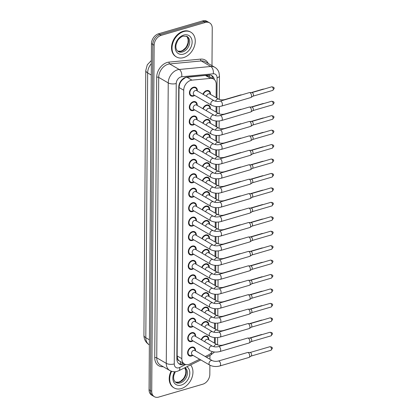 <?xml version="1.0" encoding="UTF-8"?>
<svg xmlns="http://www.w3.org/2000/svg" width="418" height="418" viewBox="0 0 418 418"><rect width="100%" height="100%" fill="white"/><g stroke="black" fill="none" stroke-linecap="round" stroke-linejoin="round"><path stroke-width="0.63" d="M201.225 339.698A4.87 3.59 -59.8 0 1 204.841 336.051A4.87 3.59 -59.8 0 1 207.255 336.276A4.87 3.59 -59.8 0 1 208.739 339.787M201.33 325.261A4.87 3.59 -59.8 0 1 204.945 321.614A4.87 3.59 -59.8 0 1 207.359 321.834A4.87 3.59 -59.8 0 1 208.838 325.345M201.429 310.825A4.87 3.59 -59.8 0 1 205.045 307.178A4.87 3.59 -59.8 0 1 207.459 307.397A4.87 3.59 -59.8 0 1 208.943 310.908M201.528 296.383A4.87 3.59 -59.8 0 1 205.144 292.736A4.87 3.59 -59.8 0 1 207.558 292.961A4.87 3.59 -59.8 0 1 209.042 296.472M201.633 281.946A4.87 3.59 -59.8 0 1 205.243 278.299A4.87 3.59 -59.8 0 1 207.662 278.519A4.87 3.59 -59.8 0 1 209.141 282.03M201.732 267.51A4.87 3.59 -59.8 0 1 205.348 263.862A4.87 3.59 -59.8 0 1 207.762 264.082A4.87 3.59 -59.8 0 1 209.24 267.593M201.831 253.068A4.87 3.59 -59.8 0 1 205.447 249.421A4.87 3.59 -59.8 0 1 207.861 249.645A4.87 3.59 -59.8 0 1 209.345 253.156M201.936 238.631A4.87 3.59 -59.8 0 1 205.546 234.984A4.87 3.59 -59.8 0 1 207.965 235.203A4.87 3.59 -59.8 0 1 209.444 238.715M202.035 224.194A4.87 3.59 -59.8 0 1 205.651 220.547A4.87 3.59 -59.8 0 1 208.065 220.767A4.87 3.59 -59.8 0 1 209.543 224.278M202.134 209.752A4.87 3.59 -59.8 0 1 205.75 206.105A4.87 3.59 -59.8 0 1 208.164 206.33A4.87 3.59 -59.8 0 1 209.648 209.841M202.234 195.316A4.87 3.59 -59.8 0 1 205.849 191.669A4.87 3.59 -59.8 0 1 208.263 191.888A4.87 3.59 -59.8 0 1 209.747 195.399M202.338 180.879A4.87 3.59 -59.8 0 1 205.949 177.232A4.87 3.59 -59.8 0 1 208.368 177.451A4.87 3.59 -59.8 0 1 209.846 180.963M202.437 166.437A4.87 3.59 -59.8 0 1 206.053 162.79A4.87 3.59 -59.8 0 1 208.467 163.015A4.87 3.59 -59.8 0 1 209.946 166.526M202.537 152A4.87 3.59 -59.8 0 1 206.152 148.353A4.87 3.59 -59.8 0 1 208.566 148.578A4.87 3.59 -59.8 0 1 210.05 152.084M202.641 137.564A4.87 3.59 -59.8 0 1 206.252 133.917A4.87 3.59 -59.8 0 1 208.671 134.136A4.87 3.59 -59.8 0 1 210.149 137.647M202.74 123.122A4.87 3.59 -59.8 0 1 206.356 119.475A4.87 3.59 -59.8 0 1 208.77 119.7A4.87 3.59 -59.8 0 1 210.249 123.211M202.84 108.685A4.87 3.59 -59.8 0 1 206.455 105.038A4.87 3.59 -59.8 0 1 208.869 105.263A4.87 3.59 -59.8 0 1 210.353 108.769M202.939 94.249A4.87 3.59 -59.8 0 1 206.555 90.602A4.87 3.59 -59.8 0 1 208.969 90.821A4.87 3.59 -59.8 0 1 210.453 94.332M192.897 355.316A4.87 3.59 -59.8 0 1 191.528 355.99A4.87 3.59 -59.8 0 1 189.114 355.77A4.87 3.59 -59.8 0 1 187.834 351.219A4.87 3.59 -59.8 0 1 191.59 347.128A4.87 3.59 -59.8 0 1 194.004 347.353A4.87 3.59 -59.8 0 1 195.488 350.864M193.001 340.879A4.87 3.59 -59.8 0 1 191.632 341.553A4.87 3.59 -59.8 0 1 189.218 341.328A4.87 3.59 -59.8 0 1 187.933 336.777A4.87 3.59 -59.8 0 1 191.695 332.691A4.87 3.59 -59.8 0 1 194.109 332.911A4.87 3.59 -59.8 0 1 195.587 336.422M193.1 326.442A4.87 3.59 -59.8 0 1 191.731 327.111A4.87 3.59 -59.8 0 1 189.317 326.892A4.87 3.59 -59.8 0 1 188.032 322.341A4.87 3.59 -59.8 0 1 191.794 318.255A4.87 3.59 -59.8 0 1 194.208 318.474A4.87 3.59 -59.8 0 1 195.692 321.985M193.2 312A4.87 3.59 -59.8 0 1 191.831 312.674A4.87 3.59 -59.8 0 1 189.417 312.455A4.87 3.59 -59.8 0 1 188.137 307.904A4.87 3.59 -59.8 0 1 191.893 303.813A4.87 3.59 -59.8 0 1 194.307 304.038A4.87 3.59 -59.8 0 1 195.791 307.549M193.299 297.564A4.87 3.59 -59.8 0 1 191.935 298.238A4.87 3.59 -59.8 0 1 189.516 298.013A4.87 3.59 -59.8 0 1 188.236 293.462A4.87 3.59 -59.8 0 1 191.993 289.376A4.87 3.59 -59.8 0 1 194.412 289.596A4.87 3.59 -59.8 0 1 195.89 293.107M193.403 283.127A4.87 3.59 -59.8 0 1 192.034 283.796A4.87 3.59 -59.8 0 1 189.62 283.576A4.87 3.59 -59.8 0 1 188.335 279.025A4.87 3.59 -59.8 0 1 192.097 274.94A4.87 3.59 -59.8 0 1 194.511 275.159A4.87 3.59 -59.8 0 1 195.99 278.67M193.503 268.685A4.87 3.59 -59.8 0 1 192.134 269.359A4.87 3.59 -59.8 0 1 189.72 269.14A4.87 3.59 -59.8 0 1 188.44 264.589A4.87 3.59 -59.8 0 1 192.196 260.498A4.87 3.59 -59.8 0 1 194.61 260.722A4.87 3.59 -59.8 0 1 196.094 264.233M193.602 254.249A4.87 3.59 -59.8 0 1 192.233 254.923A4.87 3.59 -59.8 0 1 189.819 254.698A4.87 3.59 -59.8 0 1 188.539 250.147A4.87 3.59 -59.8 0 1 192.296 246.061A4.87 3.59 -59.8 0 1 194.715 246.28A4.87 3.59 -59.8 0 1 196.194 249.792M193.706 239.812A4.87 3.59 -59.8 0 1 192.337 240.481A4.87 3.59 -59.8 0 1 189.924 240.261A4.87 3.59 -59.8 0 1 188.638 235.71A4.87 3.59 -59.8 0 1 192.4 231.624A4.87 3.59 -59.8 0 1 194.814 231.844A4.87 3.59 -59.8 0 1 196.293 235.355M193.806 225.37A4.87 3.59 -59.8 0 1 192.437 226.044A4.87 3.59 -59.8 0 1 190.023 225.824A4.87 3.59 -59.8 0 1 188.743 221.274A4.87 3.59 -59.8 0 1 192.499 217.182A4.87 3.59 -59.8 0 1 194.913 217.407A4.87 3.59 -59.8 0 1 196.397 220.918M193.905 210.933A4.87 3.59 -59.8 0 1 192.536 211.607A4.87 3.59 -59.8 0 1 190.122 211.383A4.87 3.59 -59.8 0 1 188.842 206.832A4.87 3.59 -59.8 0 1 192.599 202.746A4.87 3.59 -59.8 0 1 195.013 202.965A4.87 3.59 -59.8 0 1 196.497 206.476M194.009 196.497A4.87 3.59 -59.8 0 1 192.641 197.165A4.87 3.59 -59.8 0 1 190.221 196.946A4.87 3.59 -59.8 0 1 188.941 192.395A4.87 3.59 -59.8 0 1 192.698 188.309A4.87 3.59 -59.8 0 1 195.117 188.528A4.87 3.59 -59.8 0 1 196.596 192.04M194.109 182.055A4.87 3.59 -59.8 0 1 192.74 182.729A4.87 3.59 -59.8 0 1 190.326 182.509A4.87 3.59 -59.8 0 1 189.04 177.958A4.87 3.59 -59.8 0 1 192.802 173.867A4.87 3.59 -59.8 0 1 195.216 174.092A4.87 3.59 -59.8 0 1 196.695 177.603M194.208 167.618A4.87 3.59 -59.8 0 1 192.839 168.292A4.87 3.59 -59.8 0 1 190.425 168.067A4.87 3.59 -59.8 0 1 189.145 163.516A4.87 3.59 -59.8 0 1 192.902 159.43A4.87 3.59 -59.8 0 1 195.316 159.65A4.87 3.59 -59.8 0 1 196.8 163.161M194.307 153.181A4.87 3.59 -59.8 0 1 192.944 153.85A4.87 3.59 -59.8 0 1 190.524 153.631A4.87 3.59 -59.8 0 1 189.244 149.08A4.87 3.59 -59.8 0 1 193.001 144.994A4.87 3.59 -59.8 0 1 195.42 145.213A4.87 3.59 -59.8 0 1 196.899 148.724M194.412 138.739A4.87 3.59 -59.8 0 1 193.043 139.413A4.87 3.59 -59.8 0 1 190.629 139.194A4.87 3.59 -59.8 0 1 189.344 134.643A4.87 3.59 -59.8 0 1 193.106 130.552A4.87 3.59 -59.8 0 1 195.519 130.777A4.87 3.59 -59.8 0 1 196.998 134.288M194.511 124.303A4.87 3.59 -59.8 0 1 193.142 124.977A4.87 3.59 -59.8 0 1 190.728 124.752A4.87 3.59 -59.8 0 1 189.448 120.201A4.87 3.59 -59.8 0 1 193.205 116.115A4.87 3.59 -59.8 0 1 195.619 116.335A4.87 3.59 -59.8 0 1 197.103 119.846M194.61 109.866A4.87 3.59 -59.8 0 1 193.241 110.535A4.87 3.59 -59.8 0 1 190.827 110.315A4.87 3.59 -59.8 0 1 189.547 105.764A4.87 3.59 -59.8 0 1 193.304 101.678A4.87 3.59 -59.8 0 1 195.718 101.898A4.87 3.59 -59.8 0 1 197.202 105.409M194.715 95.424A4.87 3.59 -59.8 0 1 193.346 96.098A4.87 3.59 -59.8 0 1 190.927 95.879A4.87 3.59 -59.8 0 1 189.647 91.328A4.87 3.59 -59.8 0 1 193.409 87.237A4.87 3.59 -59.8 0 1 195.823 87.461A4.87 3.59 -59.8 0 1 197.301 90.972M216.132 97.634L216.226 84.399A8.59 6.333 120.2 0 0 213.567 79.012L208.676 76.17L205.416 75.418L185.67 77.429L182.4 79.786L180.952 81.614A2.863 2.111 120.2 0 0 179.515 84.431A8.59 3.558 -179.6 0 1 179.155 84.53M213.567 79.012A8.59 6.333 120.2 0 0 210.515 78.385L191.951 80.141A8.59 6.333 120.2 0 0 190.739 80.376A8.59 6.333 120.2 0 0 183.716 90.231L181.84 358.66A8.59 6.333 120.2 0 0 184.495 364.052A8.59 6.333 120.2 0 0 189.971 363.968L199.642 359.24M179.515 84.431L179.515 84.567A8.59 6.333 -59.8 0 1 180.952 81.614M179.003 360.734A8.59 6.333 -59.8 0 1 177.603 358.613L177.603 358.748A2.863 2.111 120.2 0 0 179.003 360.734L184.495 364.052M179.515 84.567L179.019 87.503L177.148 355.932L177.603 358.613M214.418 343.084L214.455 337.551M214.518 328.647L214.559 323.114M214.622 314.211L214.659 308.672M214.721 299.769L214.758 294.235M214.821 285.332L214.862 279.799M214.92 270.895L214.962 265.357M215.024 256.453L215.061 250.92M215.124 242.017L215.16 236.483M215.223 227.58L215.265 222.042M215.327 213.138L215.364 207.605M215.427 198.702L215.463 193.168M215.526 184.265L215.568 178.726M215.625 169.823L215.667 164.29M215.73 155.386L215.766 149.853M215.829 140.95L215.866 135.411M215.928 126.508L215.97 120.974M216.033 112.071L216.069 106.538M205.212 356.512L208.587 354.861A8.59 6.333 120.2 0 0 212.297 351.637M209.893 365.191L209.826 374.34A8.59 6.333 -59.8 0 1 202.803 384.199L158.647 397.1A8.59 6.333 -59.8 0 1 154.383 396.708L153.045 395.93A8.59 6.333 -59.8 0 1 150.391 390.543L152.805 44.439A8.59 6.333 -59.8 0 1 159.833 34.579L203.989 21.679A8.59 6.333 -59.8 0 1 208.253 22.07A8.59 6.333 -59.8 0 0 203.989 21.679L159.833 34.579A8.59 6.333 -59.8 0 0 152.805 44.439L150.391 390.543A8.59 6.333 -59.8 0 0 153.045 395.93L151.708 395.151A8.59 6.333 -59.8 0 1 149.054 389.764L151.468 43.66A8.59 6.333 -59.8 0 1 158.495 33.801L202.652 20.9A8.59 6.333 -59.8 0 1 206.91 21.292L209.59 22.849A8.59 6.333 -59.8 0 1 212.245 28.236L211.983 65.652M214.397 79.624A8.59 6.333 120.2 0 0 211.858 75.668A8.59 6.333 120.2 0 0 208.807 75.041L186.987 77.105A8.59 6.333 120.2 0 0 185.78 77.34A8.59 6.333 120.2 0 0 178.752 87.195L176.856 358.759A8.59 6.333 120.2 0 0 179.515 364.151A8.59 6.333 120.2 0 0 184.74 364.182M154.383 396.708A8.59 6.333 -59.8 0 1 151.729 391.321L154.143 45.212A8.59 6.333 -59.8 0 1 161.17 35.358L205.327 22.457A8.59 6.333 -59.8 0 1 209.59 22.849M209.961 355.462L209.935 359.255M183.392 363.409A8.59 6.333 -59.8 0 1 178.878 363.702M211.158 75.334A8.59 6.333 -59.8 0 1 213.034 78.699M197.165 90.889L196.679 89.426A4.295 3.166 120.2 0 0 195.535 87.958A4.295 3.166 120.2 0 0 193.403 87.759A4.295 3.166 120.2 0 0 190.085 91.364A4.295 3.166 120.2 0 0 191.219 95.382A4.295 3.166 120.2 0 0 193.059 95.649L194.574 95.346M195.399 90.492A2.576 1.902 120.2 0 0 193.409 92.655A2.576 1.902 120.2 0 0 194.088 95.064L211.612 105.247A2.576 1.902 120.2 0 1 210.818 103.779A2.576 1.902 120.2 0 1 212.924 100.675A2.576 1.902 120.2 0 1 214.204 100.795L196.679 90.607A2.576 1.902 120.2 0 0 195.399 90.492M221.624 106.083A2.576 1.374 73.7 0 0 222.402 104.625A2.576 1.374 73.7 0 0 222.407 104.484A2.576 1.374 73.7 0 0 220.181 101.135L249.321 92.618A2.576 1.374 73.7 0 1 249.541 92.587A2.576 1.374 73.7 0 1 250.063 92.744A2.576 1.374 73.7 0 1 251.552 95.968A2.576 1.374 73.7 0 1 250.967 97.472A2.576 1.374 73.7 0 1 250.769 97.566L221.624 106.083C217.987 106.998 214.653 106.721 211.612 105.247M251.845 92.624A1.86 0.993 73.7 0 1 252.002 92.603A1.86 0.993 73.7 0 1 252.383 92.718A1.86 0.993 73.7 0 1 253.454 95.043A1.86 0.993 73.7 0 1 253.036 96.135L250.967 97.472M210.317 94.254L209.826 92.786A4.295 3.166 120.2 0 0 208.681 91.317A4.295 3.166 120.2 0 0 206.555 91.119A4.295 3.166 120.2 0 0 203.32 94.468M225.412 99.604A2.576 1.374 73.7 0 0 224.832 99.557C222.721 100.08 220.73 99.97 218.86 99.218L209.826 93.966A2.576 1.902 120.2 0 0 208.551 93.851A2.576 1.902 120.2 0 0 206.487 96.307M224.832 99.557L240.773 94.902A2.576 1.374 73.7 0 1 240.993 94.87A2.576 1.374 73.7 0 1 241.353 94.949M197.066 105.331L196.575 103.863A4.295 3.166 120.2 0 0 195.431 102.394A4.295 3.166 120.2 0 0 193.304 102.196A4.295 3.166 120.2 0 0 189.986 105.806A4.295 3.166 120.2 0 0 191.115 109.819A4.295 3.166 120.2 0 0 192.959 110.086L194.474 109.782M195.3 104.928A2.576 1.902 120.2 0 0 193.309 107.092A2.576 1.902 120.2 0 0 193.989 109.5L211.513 119.689A2.576 1.902 120.2 0 1 210.719 118.216A2.576 1.902 120.2 0 1 212.825 115.112A2.576 1.902 120.2 0 1 214.105 115.232L196.575 105.043A2.576 1.902 120.2 0 0 195.3 104.928M221.524 120.52A2.576 1.374 73.7 0 0 222.303 119.067A2.576 1.374 73.7 0 0 222.308 118.921A2.576 1.374 73.7 0 0 220.077 115.572L249.222 107.055A2.576 1.374 73.7 0 1 249.436 107.029A2.576 1.374 73.7 0 1 249.959 107.186A2.576 1.374 73.7 0 1 251.448 110.404A2.576 1.374 73.7 0 1 250.868 111.909A2.576 1.374 73.7 0 1 250.669 112.003L221.524 120.52C217.888 121.439 214.549 121.163 211.513 119.689M251.746 107.065A1.86 0.993 73.7 0 1 251.902 107.045A1.86 0.993 73.7 0 1 252.279 107.154A1.86 0.993 73.7 0 1 253.355 109.485A1.86 0.993 73.7 0 1 252.932 110.571L250.868 111.909M196.962 119.767L196.476 118.299A4.295 3.166 120.2 0 0 195.331 116.831A4.295 3.166 120.2 0 0 193.2 116.638A4.295 3.166 120.2 0 0 189.887 120.243A4.295 3.166 120.2 0 0 191.016 124.261A4.295 3.166 120.2 0 0 192.86 124.527L194.375 124.224M195.196 119.365A2.576 1.902 120.2 0 0 193.205 121.528A2.576 1.902 120.2 0 0 193.884 123.942L211.414 134.126A2.576 1.902 120.2 0 1 210.62 132.658A2.576 1.902 120.2 0 1 212.725 129.554A2.576 1.902 120.2 0 1 214 129.669L196.476 119.485A2.576 1.902 120.2 0 0 195.196 119.365M221.425 134.957A2.576 1.374 73.7 0 0 222.204 133.504A2.576 1.374 73.7 0 0 222.204 133.358A2.576 1.374 73.7 0 0 219.978 130.008L249.123 121.497A2.576 1.374 73.7 0 1 249.337 121.466A2.576 1.374 73.7 0 1 249.859 121.622A2.576 1.374 73.7 0 1 251.349 124.841A2.576 1.374 73.7 0 1 250.763 126.351A2.576 1.374 73.7 0 1 250.565 126.44L221.425 134.957C217.788 135.876 214.45 135.599 211.414 134.126M251.646 121.502A1.86 0.993 73.7 0 1 251.803 121.481A1.86 0.993 73.7 0 1 252.179 121.596A1.86 0.993 73.7 0 1 253.256 123.921A1.86 0.993 73.7 0 1 252.833 125.008L250.763 126.351M196.862 134.204L196.376 132.741A4.295 3.166 120.2 0 0 195.232 131.273A4.295 3.166 120.2 0 0 193.1 131.074A4.295 3.166 120.2 0 0 189.782 134.68A4.295 3.166 120.2 0 0 190.916 138.698A4.295 3.166 120.2 0 0 192.755 138.964L194.271 138.661M195.096 133.807A2.576 1.902 120.2 0 0 193.106 135.97A2.576 1.902 120.2 0 0 193.785 138.379L211.315 148.562A2.576 1.902 120.2 0 1 210.52 147.094A2.576 1.902 120.2 0 1 212.621 143.991A2.576 1.902 120.2 0 1 213.901 144.111L196.376 133.922A2.576 1.902 120.2 0 0 195.096 133.807M221.321 149.398A2.576 1.374 73.7 0 0 222.099 147.941A2.576 1.374 73.7 0 0 222.104 147.8A2.576 1.374 73.7 0 0 219.878 144.45L249.018 135.934A2.576 1.374 73.7 0 1 249.238 135.902A2.576 1.374 73.7 0 1 249.76 136.059A2.576 1.374 73.7 0 1 251.249 139.283A2.576 1.374 73.7 0 1 250.664 140.788A2.576 1.374 73.7 0 1 250.466 140.882L221.321 149.398C217.684 150.313 214.35 150.036 211.315 148.562M251.547 135.939A1.86 0.993 73.7 0 1 251.704 135.918A1.86 0.993 73.7 0 1 252.08 136.033A1.86 0.993 73.7 0 1 253.151 138.358A1.86 0.993 73.7 0 1 252.733 139.45L250.664 140.788M196.763 148.646L196.272 147.178A4.295 3.166 120.2 0 0 195.128 145.71A4.295 3.166 120.2 0 0 193.001 145.511A4.295 3.166 120.2 0 0 189.683 149.121A4.295 3.166 120.2 0 0 190.812 153.134A4.295 3.166 120.2 0 0 192.656 153.401L194.171 153.098M194.997 148.244A2.576 1.902 120.2 0 0 193.006 150.407A2.576 1.902 120.2 0 0 193.686 152.816L211.21 163.004A2.576 1.902 120.2 0 1 210.416 161.531A2.576 1.902 120.2 0 1 212.522 158.427A2.576 1.902 120.2 0 1 213.802 158.547L196.272 148.359A2.576 1.902 120.2 0 0 194.997 148.244M221.221 163.835A2.576 1.374 73.7 0 0 222 162.383A2.576 1.374 73.7 0 0 222.005 162.236A2.576 1.374 73.7 0 0 219.774 158.887L248.919 150.37A2.576 1.374 73.7 0 1 249.138 150.344A2.576 1.374 73.7 0 1 249.656 150.501A2.576 1.374 73.7 0 1 251.145 153.719A2.576 1.374 73.7 0 1 250.565 155.224A2.576 1.374 73.7 0 1 250.366 155.318L221.221 163.835C217.585 164.755 214.251 164.478 211.21 163.004M251.443 150.381A1.86 0.993 73.7 0 1 251.599 150.36A1.86 0.993 73.7 0 1 251.976 150.47A1.86 0.993 73.7 0 1 253.052 152.8A1.86 0.993 73.7 0 1 252.634 153.887L250.565 155.224M210.212 108.69L209.726 107.227A4.295 3.166 120.2 0 0 208.582 105.754A4.295 3.166 120.2 0 0 206.45 105.561A4.295 3.166 120.2 0 0 203.216 108.905M225.307 114.046A2.576 1.374 73.7 0 0 224.732 113.994C222.622 114.522 220.631 114.407 218.755 113.654L209.726 108.408A2.576 1.902 120.2 0 0 208.446 108.288A2.576 1.902 120.2 0 0 206.387 110.749M224.732 113.994L240.674 109.338A2.576 1.374 73.7 0 1 240.893 109.307A2.576 1.374 73.7 0 1 241.254 109.385M210.113 123.127L209.627 121.664A4.295 3.166 120.2 0 0 208.483 120.196A4.295 3.166 120.2 0 0 206.351 119.997A4.295 3.166 120.2 0 0 203.117 123.341M225.208 128.483A2.576 1.374 73.7 0 0 224.633 128.436C222.522 128.958 220.526 128.843 218.656 128.096L209.627 122.845A2.576 1.902 120.2 0 0 208.347 122.73A2.576 1.902 120.2 0 0 206.288 125.186M224.633 128.436L240.575 123.775A2.576 1.374 73.7 0 1 240.794 123.744A2.576 1.374 73.7 0 1 241.149 123.822M210.014 137.569L209.522 136.101A4.295 3.166 120.2 0 0 208.378 134.633A4.295 3.166 120.2 0 0 206.252 134.434A4.295 3.166 120.2 0 0 203.017 137.783M225.109 142.919A2.576 1.374 73.7 0 0 224.529 142.872C222.418 143.395 220.427 143.285 218.557 142.533L209.522 137.282A2.576 1.902 120.2 0 0 208.248 137.167A2.576 1.902 120.2 0 0 206.189 139.622M224.529 142.872L240.475 138.217A2.576 1.374 73.7 0 1 240.69 138.186A2.576 1.374 73.7 0 1 241.05 138.264M183.554 57.606A14.316 10.554 -59.8 0 1 176.448 56.952A14.316 10.554 -59.8 0 1 172.681 43.566A14.316 10.554 -59.8 0 1 183.732 31.543A14.316 10.554 -59.8 0 1 190.838 32.196A14.316 10.554 -59.8 0 1 194.605 45.583A14.316 10.554 -59.8 0 1 183.554 57.606M176.448 56.952L175.947 56.66A14.316 10.554 -59.8 0 1 172.179 43.273A14.316 10.554 -59.8 0 1 183.23 31.251A14.316 10.554 -59.8 0 1 190.336 31.904L190.838 32.196M190.603 364.935A14.316 10.554 -59.8 0 1 191.716 378.28A14.316 10.554 -59.8 0 1 181.24 388.594A14.316 10.554 -59.8 0 1 174.139 387.941A14.316 10.554 -59.8 0 1 171.626 371.336M174.139 387.941L173.637 387.648A14.316 10.554 -59.8 0 1 171.077 371.142M196.659 163.083L196.173 161.614A4.295 3.166 120.2 0 0 195.028 160.146A4.295 3.166 120.2 0 0 192.897 159.953A4.295 3.166 120.2 0 0 189.584 163.558A4.295 3.166 120.2 0 0 190.712 167.576A4.295 3.166 120.2 0 0 192.557 167.843L194.072 167.54M194.892 162.68A2.576 1.902 120.2 0 0 192.907 164.844A2.576 1.902 120.2 0 0 193.581 167.252L211.111 177.441A2.576 1.902 120.2 0 1 210.317 175.973A2.576 1.902 120.2 0 1 212.422 172.869A2.576 1.902 120.2 0 1 213.702 172.984L196.173 162.801A2.576 1.902 120.2 0 0 194.892 162.68M221.122 178.272A2.576 1.374 73.7 0 0 221.901 176.819A2.576 1.374 73.7 0 0 221.906 176.673A2.576 1.374 73.7 0 0 219.675 173.324L248.82 164.812A2.576 1.374 73.7 0 1 249.034 164.781A2.576 1.374 73.7 0 1 249.556 164.938A2.576 1.374 73.7 0 1 251.046 168.156A2.576 1.374 73.7 0 1 250.466 169.666A2.576 1.374 73.7 0 1 250.262 169.755L221.122 178.272C217.485 179.191 214.147 178.914 211.111 177.441M251.343 164.817A1.86 0.993 73.7 0 1 251.5 164.796A1.86 0.993 73.7 0 1 251.876 164.911A1.86 0.993 73.7 0 1 252.953 167.237A1.86 0.993 73.7 0 1 252.529 168.323L250.466 169.666M196.559 177.519L196.073 176.056A4.295 3.166 120.2 0 0 194.929 174.583A4.295 3.166 120.2 0 0 192.797 174.39A4.295 3.166 120.2 0 0 189.479 177.995A4.295 3.166 120.2 0 0 190.613 182.013A4.295 3.166 120.2 0 0 192.458 182.279L193.968 181.976M194.793 177.117A2.576 1.902 120.2 0 0 192.802 179.285A2.576 1.902 120.2 0 0 193.482 181.694L211.012 191.878A2.576 1.902 120.2 0 1 210.217 190.409A2.576 1.902 120.2 0 1 212.323 187.306A2.576 1.902 120.2 0 1 213.598 187.426L196.073 177.237A2.576 1.902 120.2 0 0 194.793 177.117M221.023 192.714A2.576 1.374 73.7 0 0 221.796 191.256A2.576 1.374 73.7 0 0 221.801 191.115A2.576 1.374 73.7 0 0 219.575 187.766L248.715 179.249A2.576 1.374 73.7 0 1 248.935 179.218A2.576 1.374 73.7 0 1 249.457 179.374A2.576 1.374 73.7 0 1 250.946 182.598A2.576 1.374 73.7 0 1 250.361 184.103A2.576 1.374 73.7 0 1 250.163 184.197L221.023 192.714C217.386 193.628 214.047 193.351 211.012 191.878M251.244 179.254A1.86 0.993 73.7 0 1 251.401 179.233A1.86 0.993 73.7 0 1 251.777 179.348A1.86 0.993 73.7 0 1 252.853 181.673A1.86 0.993 73.7 0 1 252.43 182.765L250.361 184.103M196.46 191.961L195.974 190.493A4.295 3.166 120.2 0 0 194.83 189.025A4.295 3.166 120.2 0 0 192.698 188.826A4.295 3.166 120.2 0 0 189.38 192.437A4.295 3.166 120.2 0 0 190.514 196.45A4.295 3.166 120.2 0 0 192.353 196.716L193.868 196.413M194.694 191.559A2.576 1.902 120.2 0 0 192.703 193.722A2.576 1.902 120.2 0 0 193.382 196.131L210.907 206.32A2.576 1.902 120.2 0 1 210.113 204.846A2.576 1.902 120.2 0 1 212.219 201.742A2.576 1.902 120.2 0 1 213.499 201.863L195.969 191.674A2.576 1.902 120.2 0 0 194.694 191.559M220.918 207.15A2.576 1.374 73.7 0 0 221.697 205.698A2.576 1.374 73.7 0 0 221.702 205.551A2.576 1.374 73.7 0 0 219.476 202.202L248.616 193.686A2.576 1.374 73.7 0 1 248.835 193.659A2.576 1.374 73.7 0 1 249.358 193.816A2.576 1.374 73.7 0 1 250.847 197.035A2.576 1.374 73.7 0 1 250.262 198.54A2.576 1.374 73.7 0 1 250.063 198.634L220.918 207.15C217.282 208.07 213.948 207.793 210.907 206.32M251.14 193.696A1.86 0.993 73.7 0 1 251.296 193.675A1.86 0.993 73.7 0 1 251.678 193.785A1.86 0.993 73.7 0 1 252.749 196.115A1.86 0.993 73.7 0 1 252.331 197.202L250.262 198.54M209.909 152.006L209.423 150.543A4.295 3.166 120.2 0 0 208.279 149.069A4.295 3.166 120.2 0 0 206.147 148.876A4.295 3.166 120.2 0 0 202.913 152.22M225.009 157.361A2.576 1.374 73.7 0 0 224.429 157.309C222.319 157.837 220.328 157.722 218.457 156.969L209.423 151.724A2.576 1.902 120.2 0 0 208.143 151.603A2.576 1.902 120.2 0 0 206.084 154.064M224.429 157.309L240.371 152.654A2.576 1.374 73.7 0 1 240.59 152.622A2.576 1.374 73.7 0 1 240.951 152.701M209.81 166.442L209.324 164.979A4.295 3.166 120.2 0 0 208.18 163.511A4.295 3.166 120.2 0 0 206.048 163.313A4.295 3.166 120.2 0 0 202.814 166.657M224.905 171.798A2.576 1.374 73.7 0 0 224.33 171.751C222.219 172.273 220.229 172.159 218.353 171.411L209.324 166.16A2.576 1.902 120.2 0 0 208.044 166.045A2.576 1.902 120.2 0 0 205.985 168.501M224.33 171.751L240.272 167.09A2.576 1.374 73.7 0 1 240.491 167.059A2.576 1.374 73.7 0 1 240.846 167.137M209.711 180.884L209.225 179.416A4.295 3.166 120.2 0 0 208.08 177.948A4.295 3.166 120.2 0 0 205.949 177.749A4.295 3.166 120.2 0 0 202.714 181.099M224.806 186.235A2.576 1.374 73.7 0 0 224.231 186.188C222.115 186.71 220.124 186.6 218.253 185.848L209.219 180.597A2.576 1.902 120.2 0 0 207.945 180.482A2.576 1.902 120.2 0 0 205.886 182.938M224.231 186.188L240.172 181.532A2.576 1.374 73.7 0 1 240.387 181.501A2.576 1.374 73.7 0 1 240.747 181.579M196.361 206.398L195.87 204.93A4.295 3.166 120.2 0 0 194.725 203.461A4.295 3.166 120.2 0 0 192.594 203.268A4.295 3.166 120.2 0 0 189.281 206.873A4.295 3.166 120.2 0 0 190.409 210.891A4.295 3.166 120.2 0 0 192.254 211.158L193.769 210.855M194.595 205.996A2.576 1.902 120.2 0 0 192.604 208.159A2.576 1.902 120.2 0 0 193.283 210.567L210.808 220.756A2.576 1.902 120.2 0 1 210.014 219.288A2.576 1.902 120.2 0 1 212.119 216.184A2.576 1.902 120.2 0 1 213.399 216.299L195.87 206.116A2.576 1.902 120.2 0 0 194.595 205.996M220.819 221.587A2.576 1.374 73.7 0 0 221.597 220.134A2.576 1.374 73.7 0 0 221.603 219.988A2.576 1.374 73.7 0 0 219.372 216.639L248.517 208.127A2.576 1.374 73.7 0 1 248.731 208.096A2.576 1.374 73.7 0 1 249.253 208.253A2.576 1.374 73.7 0 1 250.743 211.471A2.576 1.374 73.7 0 1 250.163 212.981A2.576 1.374 73.7 0 1 249.959 213.07L220.819 221.587C217.182 222.507 213.844 222.23 210.808 220.756M251.04 208.133A1.86 0.993 73.7 0 1 251.197 208.112A1.86 0.993 73.7 0 1 251.573 208.227A1.86 0.993 73.7 0 1 252.65 210.552A1.86 0.993 73.7 0 1 252.226 211.639L250.163 212.981M196.256 220.835L195.77 219.372A4.295 3.166 120.2 0 0 194.626 217.898A4.295 3.166 120.2 0 0 192.494 217.705A4.295 3.166 120.2 0 0 189.176 221.31A4.295 3.166 120.2 0 0 190.31 225.328A4.295 3.166 120.2 0 0 192.155 225.595L193.67 225.292M194.49 220.432A2.576 1.902 120.2 0 0 192.499 222.601A2.576 1.902 120.2 0 0 193.179 225.009L210.709 235.193A2.576 1.902 120.2 0 1 209.914 233.725A2.576 1.902 120.2 0 1 212.02 230.621A2.576 1.902 120.2 0 1 213.295 230.741L195.77 220.552A2.576 1.902 120.2 0 0 194.49 220.432M220.72 236.029A2.576 1.374 73.7 0 0 221.498 234.571A2.576 1.374 73.7 0 0 221.498 234.43A2.576 1.374 73.7 0 0 219.272 231.081L248.417 222.564A2.576 1.374 73.7 0 1 248.632 222.533A2.576 1.374 73.7 0 1 249.154 222.689A2.576 1.374 73.7 0 1 250.643 225.913A2.576 1.374 73.7 0 1 250.058 227.418A2.576 1.374 73.7 0 1 249.859 227.512L220.72 236.029C217.083 236.943 213.744 236.666 210.709 235.193M250.941 222.569A1.86 0.993 73.7 0 1 251.098 222.548A1.86 0.993 73.7 0 1 251.474 222.663A1.86 0.993 73.7 0 1 252.55 224.988A1.86 0.993 73.7 0 1 252.127 226.081L250.058 227.418M196.157 235.277L195.671 233.808A4.295 3.166 120.2 0 0 194.527 232.34A4.295 3.166 120.2 0 0 192.395 232.142A4.295 3.166 120.2 0 0 189.077 235.752A4.295 3.166 120.2 0 0 190.211 239.765A4.295 3.166 120.2 0 0 192.05 240.031L193.565 239.728M194.391 234.874A2.576 1.902 120.2 0 0 192.4 237.037A2.576 1.902 120.2 0 0 193.079 239.446L210.604 249.635A2.576 1.902 120.2 0 1 209.815 248.161A2.576 1.902 120.2 0 1 211.916 245.058A2.576 1.902 120.2 0 1 213.196 245.178L195.671 234.989A2.576 1.902 120.2 0 0 194.391 234.874M220.615 250.466A2.576 1.374 73.7 0 0 221.394 249.013A2.576 1.374 73.7 0 0 221.399 248.867A2.576 1.374 73.7 0 0 219.173 245.518L248.313 237.001A2.576 1.374 73.7 0 1 248.532 236.969A2.576 1.374 73.7 0 1 249.055 237.131A2.576 1.374 73.7 0 1 250.544 240.35A2.576 1.374 73.7 0 1 249.959 241.855A2.576 1.374 73.7 0 1 249.76 241.949L220.615 250.466C216.979 251.385 213.645 251.108 210.604 249.635M250.837 237.011A1.86 0.993 73.7 0 1 250.999 236.99A1.86 0.993 73.7 0 1 251.375 237.1A1.86 0.993 73.7 0 1 252.446 239.43A1.86 0.993 73.7 0 1 252.028 240.517L249.959 241.855M196.058 249.713L195.567 248.245A4.295 3.166 120.2 0 0 194.422 246.777A4.295 3.166 120.2 0 0 192.296 246.583A4.295 3.166 120.2 0 0 188.978 250.189A4.295 3.166 120.2 0 0 190.106 254.207A4.295 3.166 120.2 0 0 191.951 254.473L193.466 254.17M194.292 249.311A2.576 1.902 120.2 0 0 192.301 251.474A2.576 1.902 120.2 0 0 192.98 253.883L210.505 264.071A2.576 1.902 120.2 0 1 209.711 262.603A2.576 1.902 120.2 0 1 211.816 259.5A2.576 1.902 120.2 0 1 213.096 259.615L195.567 249.431A2.576 1.902 120.2 0 0 194.292 249.311M220.516 264.902A2.576 1.374 73.7 0 0 221.294 263.45A2.576 1.374 73.7 0 0 221.3 263.303A2.576 1.374 73.7 0 0 219.069 259.954L248.214 251.443A2.576 1.374 73.7 0 1 248.433 251.411A2.576 1.374 73.7 0 1 248.95 251.568A2.576 1.374 73.7 0 1 250.439 254.787A2.576 1.374 73.7 0 1 249.859 256.297A2.576 1.374 73.7 0 1 249.661 256.386L220.516 264.902C216.879 265.822 213.541 265.545 210.505 264.071M250.737 251.448A1.86 0.993 73.7 0 1 250.894 251.427A1.86 0.993 73.7 0 1 251.27 251.542A1.86 0.993 73.7 0 1 252.347 253.867A1.86 0.993 73.7 0 1 251.929 254.954L249.859 256.297M195.953 264.15L195.467 262.687A4.295 3.166 120.2 0 0 194.323 261.213A4.295 3.166 120.2 0 0 192.191 261.02A4.295 3.166 120.2 0 0 188.879 264.625A4.295 3.166 120.2 0 0 190.007 268.643A4.295 3.166 120.2 0 0 191.852 268.91L193.367 268.607M194.187 263.748A2.576 1.902 120.2 0 0 192.196 265.916A2.576 1.902 120.2 0 0 192.876 268.325L210.406 278.508A2.576 1.902 120.2 0 1 209.611 277.04A2.576 1.902 120.2 0 1 211.717 273.936A2.576 1.902 120.2 0 1 212.997 274.056L195.467 263.868A2.576 1.902 120.2 0 0 194.187 263.748M220.417 279.344A2.576 1.374 73.7 0 0 221.195 277.886A2.576 1.374 73.7 0 0 221.2 277.745A2.576 1.374 73.7 0 0 218.969 274.396L248.114 265.879A2.576 1.374 73.7 0 1 248.329 265.848A2.576 1.374 73.7 0 1 248.851 266.005A2.576 1.374 73.7 0 1 250.34 269.229A2.576 1.374 73.7 0 1 249.755 270.733A2.576 1.374 73.7 0 1 249.556 270.827L220.417 279.344C216.78 280.259 213.441 279.982 210.406 278.508M250.638 265.885A1.86 0.993 73.7 0 1 250.795 265.864A1.86 0.993 73.7 0 1 251.171 265.979A1.86 0.993 73.7 0 1 252.247 268.304A1.86 0.993 73.7 0 1 251.824 269.396L249.755 270.733M209.611 195.321L209.12 193.858A4.295 3.166 120.2 0 0 207.976 192.384A4.295 3.166 120.2 0 0 205.844 192.191A4.295 3.166 120.2 0 0 202.61 195.535M224.706 200.677A2.576 1.374 73.7 0 0 224.126 200.624C222.015 201.152 220.025 201.037 218.154 200.285L209.12 195.039A2.576 1.902 120.2 0 0 207.845 194.919A2.576 1.902 120.2 0 0 205.781 197.38M224.126 200.624L240.068 195.969A2.576 1.374 73.7 0 1 240.287 195.938A2.576 1.374 73.7 0 1 240.648 196.016M209.507 209.758L209.021 208.295A4.295 3.166 120.2 0 0 207.877 206.826A4.295 3.166 120.2 0 0 205.745 206.628A4.295 3.166 120.2 0 0 202.511 209.972M224.602 215.113A2.576 1.374 73.7 0 0 224.027 215.066C221.916 215.589 219.925 215.474 218.05 214.727L209.021 209.475A2.576 1.902 120.2 0 0 207.741 209.361A2.576 1.902 120.2 0 0 205.682 211.816M224.027 215.066L239.969 210.406A2.576 1.374 73.7 0 1 240.188 210.374A2.576 1.374 73.7 0 1 240.549 210.453M209.408 224.2L208.922 222.731A4.295 3.166 120.2 0 0 207.777 221.263A4.295 3.166 120.2 0 0 205.646 221.065A4.295 3.166 120.2 0 0 202.411 224.414M224.503 229.55A2.576 1.374 73.7 0 0 223.928 229.503C221.817 230.025 219.821 229.916 217.95 229.163L208.922 223.912A2.576 1.902 120.2 0 0 207.641 223.797A2.576 1.902 120.2 0 0 205.583 226.253M223.928 229.503L239.869 224.847A2.576 1.374 73.7 0 1 240.084 224.816A2.576 1.374 73.7 0 1 240.444 224.894M209.308 238.636L208.817 237.173A4.295 3.166 120.2 0 0 207.673 235.7A4.295 3.166 120.2 0 0 205.546 235.506A4.295 3.166 120.2 0 0 202.312 238.85M224.403 243.992A2.576 1.374 73.7 0 0 223.823 243.94C221.712 244.467 219.722 244.352 217.851 243.6L208.817 238.354A2.576 1.902 120.2 0 0 207.542 238.234A2.576 1.902 120.2 0 0 205.484 240.695M223.823 243.94L239.77 239.284A2.576 1.374 73.7 0 1 239.984 239.253A2.576 1.374 73.7 0 1 240.345 239.331M209.204 253.073L208.718 251.61A4.295 3.166 120.2 0 0 207.574 250.142A4.295 3.166 120.2 0 0 205.442 249.943A4.295 3.166 120.2 0 0 202.207 253.287M224.304 258.428A2.576 1.374 73.7 0 0 223.724 258.381C221.613 258.904 219.622 258.789 217.747 258.042L208.718 252.791A2.576 1.902 120.2 0 0 207.438 252.676A2.576 1.902 120.2 0 0 205.379 255.132M223.724 258.381L239.666 253.721A2.576 1.374 73.7 0 1 239.885 253.689A2.576 1.374 73.7 0 1 240.245 253.768M195.854 278.592L195.368 277.124A4.295 3.166 120.2 0 0 194.224 275.655A4.295 3.166 120.2 0 0 192.092 275.457A4.295 3.166 120.2 0 0 188.774 279.067A4.295 3.166 120.2 0 0 189.908 283.08A4.295 3.166 120.2 0 0 191.752 283.347L193.262 283.043M194.088 278.189A2.576 1.902 120.2 0 0 192.097 280.353A2.576 1.902 120.2 0 0 192.776 282.761L210.306 292.95A2.576 1.902 120.2 0 1 209.512 291.477A2.576 1.902 120.2 0 1 211.618 288.373A2.576 1.902 120.2 0 1 212.893 288.493L195.368 278.304A2.576 1.902 120.2 0 0 194.088 278.189M220.312 293.781A2.576 1.374 73.7 0 0 221.091 292.328A2.576 1.374 73.7 0 0 221.096 292.182A2.576 1.374 73.7 0 0 218.87 288.833L248.01 280.316A2.576 1.374 73.7 0 1 248.229 280.285A2.576 1.374 73.7 0 1 248.752 280.447A2.576 1.374 73.7 0 1 250.241 283.665A2.576 1.374 73.7 0 1 249.656 285.17A2.576 1.374 73.7 0 1 249.457 285.264L220.312 293.781C216.681 294.7 213.342 294.424 210.306 292.95M250.539 280.326A1.86 0.993 73.7 0 1 250.695 280.306A1.86 0.993 73.7 0 1 251.072 280.415A1.86 0.993 73.7 0 1 252.148 282.746A1.86 0.993 73.7 0 1 251.725 283.832L249.656 285.17M195.755 293.028L195.269 291.56A4.295 3.166 120.2 0 0 194.124 290.092A4.295 3.166 120.2 0 0 191.993 289.899A4.295 3.166 120.2 0 0 188.675 293.504A4.295 3.166 120.2 0 0 189.803 297.517A4.295 3.166 120.2 0 0 191.648 297.788L193.163 297.485M193.989 292.626A2.576 1.902 120.2 0 0 191.998 294.789A2.576 1.902 120.2 0 0 192.677 297.198L210.202 307.387A2.576 1.902 120.2 0 1 209.408 305.919A2.576 1.902 120.2 0 1 211.513 302.815A2.576 1.902 120.2 0 1 212.793 302.93L195.263 292.746A2.576 1.902 120.2 0 0 193.989 292.626M220.213 308.218A2.576 1.374 73.7 0 0 220.991 306.765A2.576 1.374 73.7 0 0 220.997 306.619A2.576 1.374 73.7 0 0 218.771 303.269L247.911 294.758A2.576 1.374 73.7 0 1 248.13 294.727A2.576 1.374 73.7 0 1 248.653 294.883A2.576 1.374 73.7 0 1 250.136 298.102A2.576 1.374 73.7 0 1 249.556 299.612A2.576 1.374 73.7 0 1 249.358 299.701L220.213 308.218C216.576 309.137 213.243 308.86 210.202 307.387M250.434 294.763A1.86 0.993 73.7 0 1 250.591 294.742A1.86 0.993 73.7 0 1 250.967 294.857A1.86 0.993 73.7 0 1 252.044 297.182A1.86 0.993 73.7 0 1 251.626 298.269L249.556 299.612M195.65 307.465L195.164 306.002A4.295 3.166 120.2 0 0 194.02 304.529A4.295 3.166 120.2 0 0 191.888 304.335A4.295 3.166 120.2 0 0 188.575 307.941A4.295 3.166 120.2 0 0 189.704 311.959A4.295 3.166 120.2 0 0 191.548 312.225L193.064 311.922M193.884 307.063A2.576 1.902 120.2 0 0 191.899 309.231A2.576 1.902 120.2 0 0 192.573 311.64L210.102 321.823A2.576 1.902 120.2 0 1 209.308 320.355A2.576 1.902 120.2 0 1 211.414 317.252A2.576 1.902 120.2 0 1 212.694 317.372L195.164 307.183A2.576 1.902 120.2 0 0 193.884 307.063M220.114 322.659A2.576 1.374 73.7 0 0 220.892 321.202A2.576 1.374 73.7 0 0 220.897 321.061A2.576 1.374 73.7 0 0 218.666 317.711L247.811 309.195A2.576 1.374 73.7 0 1 248.026 309.163A2.576 1.374 73.7 0 1 248.548 309.32A2.576 1.374 73.7 0 1 250.037 312.544A2.576 1.374 73.7 0 1 249.457 314.049A2.576 1.374 73.7 0 1 249.253 314.143L220.114 322.659C216.477 323.574 213.138 323.297 210.102 321.823M250.335 309.2A1.86 0.993 73.7 0 1 250.492 309.179A1.86 0.993 73.7 0 1 250.868 309.294A1.86 0.993 73.7 0 1 251.944 311.619A1.86 0.993 73.7 0 1 251.521 312.706L249.457 314.049M195.551 321.907L195.065 320.439A4.295 3.166 120.2 0 0 193.921 318.971A4.295 3.166 120.2 0 0 191.789 318.772A4.295 3.166 120.2 0 0 188.471 322.382A4.295 3.166 120.2 0 0 189.605 326.395A4.295 3.166 120.2 0 0 191.449 326.662L192.964 326.359M193.785 321.505A2.576 1.902 120.2 0 0 191.794 323.668A2.576 1.902 120.2 0 0 192.473 326.077L210.003 336.265A2.576 1.902 120.2 0 1 209.209 334.792A2.576 1.902 120.2 0 1 211.315 331.688A2.576 1.902 120.2 0 1 212.59 331.808L195.065 321.62A2.576 1.902 120.2 0 0 193.785 321.505M220.014 337.096A2.576 1.374 73.7 0 0 220.793 335.644A2.576 1.374 73.7 0 0 220.793 335.497A2.576 1.374 73.7 0 0 218.567 332.148L247.707 323.631A2.576 1.374 73.7 0 1 247.926 323.6A2.576 1.374 73.7 0 1 248.449 323.762A2.576 1.374 73.7 0 1 249.938 326.98A2.576 1.374 73.7 0 1 249.353 328.485A2.576 1.374 73.7 0 1 249.154 328.579L220.014 337.096C216.378 338.016 213.039 337.739 210.003 336.265M250.236 323.642A1.86 0.993 73.7 0 1 250.392 323.621A1.86 0.993 73.7 0 1 250.769 323.731A1.86 0.993 73.7 0 1 251.845 326.061A1.86 0.993 73.7 0 1 251.422 327.148L249.353 328.485M195.452 336.344L194.966 334.875A4.295 3.166 120.2 0 0 193.821 333.407A4.295 3.166 120.2 0 0 191.69 333.214A4.295 3.166 120.2 0 0 188.372 336.819A4.295 3.166 120.2 0 0 189.506 340.832A4.295 3.166 120.2 0 0 191.345 341.104L192.86 340.801M193.686 335.941A2.576 1.902 120.2 0 0 191.695 338.105A2.576 1.902 120.2 0 0 192.374 340.513L209.899 350.702A2.576 1.902 120.2 0 1 209.11 349.234A2.576 1.902 120.2 0 1 211.21 346.13A2.576 1.902 120.2 0 1 212.49 346.245L194.966 336.062A2.576 1.902 120.2 0 0 193.686 335.941M219.91 351.533A2.576 1.374 73.7 0 0 220.688 350.08A2.576 1.374 73.7 0 0 220.694 349.934A2.576 1.374 73.7 0 0 218.468 346.585L247.608 338.073A2.576 1.374 73.7 0 1 247.827 338.042A2.576 1.374 73.7 0 1 248.349 338.199A2.576 1.374 73.7 0 1 249.839 341.417A2.576 1.374 73.7 0 1 249.253 342.927A2.576 1.374 73.7 0 1 249.055 343.016L219.91 351.533C216.273 352.452 212.94 352.175 209.899 350.702M250.131 338.078A1.86 0.993 73.7 0 1 250.288 338.058A1.86 0.993 73.7 0 1 250.669 338.172A1.86 0.993 73.7 0 1 251.74 340.498A1.86 0.993 73.7 0 1 251.322 341.584L249.253 342.927M195.352 350.78L194.861 349.317A4.295 3.166 120.2 0 0 193.717 347.844A4.295 3.166 120.2 0 0 191.59 347.651A4.295 3.166 120.2 0 0 188.272 351.256A4.295 3.166 120.2 0 0 189.401 355.274A4.295 3.166 120.2 0 0 191.245 355.54L192.761 355.237M193.586 350.378A2.576 1.902 120.2 0 0 191.596 352.546A2.576 1.902 120.2 0 0 192.275 354.955L209.799 365.139A2.576 1.902 120.2 0 1 209.005 363.67A2.576 1.902 120.2 0 1 211.111 360.567A2.576 1.902 120.2 0 1 212.391 360.687L194.861 350.498A2.576 1.902 120.2 0 0 193.586 350.378M219.811 365.975A2.576 1.374 73.7 0 0 220.589 364.517A2.576 1.374 73.7 0 0 220.594 364.376A2.576 1.374 73.7 0 0 218.363 361.027L247.508 352.51A2.576 1.374 73.7 0 1 247.728 352.478A2.576 1.374 73.7 0 1 248.245 352.635A2.576 1.374 73.7 0 1 249.734 355.859A2.576 1.374 73.7 0 1 249.154 357.364A2.576 1.374 73.7 0 1 248.956 357.458L219.811 365.975C216.174 366.889 212.835 366.612 209.799 365.139M250.032 352.515A1.86 0.993 73.7 0 1 250.189 352.494A1.86 0.993 73.7 0 1 250.565 352.609A1.86 0.993 73.7 0 1 251.641 354.934A1.86 0.993 73.7 0 1 251.218 356.021L249.154 357.364M209.104 267.515L208.619 266.047A4.295 3.166 120.2 0 0 207.474 264.578A4.295 3.166 120.2 0 0 205.342 264.38A4.295 3.166 120.2 0 0 202.108 267.729M224.2 272.865A2.576 1.374 73.7 0 0 223.625 272.818C221.514 273.341 219.518 273.231 217.647 272.479L208.619 267.227A2.576 1.902 120.2 0 0 207.338 267.112A2.576 1.902 120.2 0 0 205.28 269.568M223.625 272.818L239.566 268.163A2.576 1.374 73.7 0 1 239.786 268.131A2.576 1.374 73.7 0 1 240.141 268.21M209.005 281.951L208.519 280.488A4.295 3.166 120.2 0 0 207.375 279.015A4.295 3.166 120.2 0 0 205.243 278.822A4.295 3.166 120.2 0 0 202.009 282.166M224.1 287.307A2.576 1.374 73.7 0 0 223.52 287.255C221.409 287.783 219.419 287.668 217.548 286.915L208.514 281.669A2.576 1.902 120.2 0 0 207.239 281.549A2.576 1.902 120.2 0 0 205.181 284.01M223.52 287.255L239.467 282.599A2.576 1.374 73.7 0 1 239.681 282.568A2.576 1.374 73.7 0 1 240.042 282.646M208.901 296.388L208.415 294.925A4.295 3.166 120.2 0 0 207.271 293.457A4.295 3.166 120.2 0 0 205.139 293.258A4.295 3.166 120.2 0 0 201.904 296.602M224.001 301.744A2.576 1.374 73.7 0 0 223.421 301.697C221.31 302.219 219.319 302.104 217.449 301.357L208.415 296.106A2.576 1.902 120.2 0 0 207.135 295.991A2.576 1.902 120.2 0 0 205.076 298.447M223.421 301.697L239.362 297.036A2.576 1.374 73.7 0 1 239.582 297.005A2.576 1.374 73.7 0 1 239.942 297.083M208.801 310.83L208.316 309.362A4.295 3.166 120.2 0 0 207.171 307.894A4.295 3.166 120.2 0 0 205.039 307.695A4.295 3.166 120.2 0 0 201.805 311.044M223.896 316.18A2.576 1.374 73.7 0 0 223.322 316.133C221.211 316.656 219.22 316.546 217.344 315.794L208.316 310.543A2.576 1.902 120.2 0 0 207.035 310.428A2.576 1.902 120.2 0 0 204.977 312.883M223.322 316.133L239.263 311.473A2.576 1.374 73.7 0 1 239.483 311.447A2.576 1.374 73.7 0 1 239.843 311.525M208.702 325.267L208.216 323.804A4.295 3.166 120.2 0 0 207.072 322.33A4.295 3.166 120.2 0 0 204.94 322.137A4.295 3.166 120.2 0 0 201.706 325.481M223.797 330.622A2.576 1.374 73.7 0 0 223.222 330.57C221.112 331.098 219.116 330.983 217.245 330.23L208.216 324.985A2.576 1.902 120.2 0 0 206.936 324.864A2.576 1.902 120.2 0 0 204.877 327.325M223.222 330.57L239.164 325.915A2.576 1.374 73.7 0 1 239.378 325.883A2.576 1.374 73.7 0 1 239.739 325.962M208.603 339.703L208.112 338.24A4.295 3.166 120.2 0 0 206.967 336.772A4.295 3.166 120.2 0 0 204.841 336.574A4.295 3.166 120.2 0 0 201.607 339.918M223.698 345.059A2.576 1.374 73.7 0 0 223.118 345.012C221.007 345.534 219.016 345.42 217.146 344.672L208.112 339.421A2.576 1.902 120.2 0 0 206.837 339.306A2.576 1.902 120.2 0 0 204.773 341.762M223.118 345.012L239.065 340.351A2.576 1.374 73.7 0 1 239.279 340.32A2.576 1.374 73.7 0 1 239.639 340.398M186.851 77.173L191.951 80.141M180.153 364A8.59 3.898 -116.1 0 0 180.435 361.69M209.34 76.551A8.59 5.131 -95.4 0 0 209.266 75.015M182.4 79.786A8.59 5.131 -95.4 0 0 182.415 79.284M177.603 358.748A8.59 3.558 -179.6 0 1 176.856 358.942M179.019 87.503L183.716 90.231M205.416 75.418L210.515 78.385M177.148 355.932L181.84 358.66M151.326 63.625A11.453 8.444 120.2 0 0 147.659 72.931L145.809 337.723A11.453 8.444 120.2 0 0 149.351 344.907C145.793 342.624 143.985 339.416 143.923 335.273A10.022 4.149 0.4 0 0 145.809 337.723L149.398 339.808M151.248 75.015L147.659 72.931A10.022 4.149 -179.6 0 1 145.772 70.485L147.293 64.795L151.353 60.542M149.054 389.764L151.729 391.321M151.468 43.66L154.143 45.212M158.495 33.801L161.17 35.358M202.652 20.9L205.327 22.457M216.942 98.105L217.088 77.805A5.727 4.222 120.2 0 0 213.279 73.798L181.72 76.781A5.727 4.222 120.2 0 0 180.91 76.938A5.727 4.222 120.2 0 0 176.229 83.511L174.269 363.937A5.727 4.222 120.2 0 0 178.883 367.793A5.727 4.222 120.2 0 0 179.688 367.479L185.691 364.543M174.269 363.937A5.727 2.372 0.4 0 1 166.275 363.352L168.235 82.926A11.453 8.444 -59.8 0 1 177.603 69.785A11.453 8.444 -59.8 0 1 179.218 69.472L169.682 63.928A11.453 8.444 120.2 0 0 168.073 64.241A11.453 8.444 120.2 0 0 158.704 77.382L156.745 357.813A11.453 8.444 120.2 0 0 160.287 364.998L169.818 370.536A11.453 8.444 -59.8 0 1 166.275 363.352L156.745 357.813A1.432 0.59 -179.6 0 0 154.744 357.667L156.703 77.236A1.432 0.59 -179.6 0 1 158.704 77.382L168.235 82.926A5.727 2.372 0.4 0 0 176.229 83.511M169.818 370.536C173.632 372.469 176.448 371.571 177.143 371.346L178.862 370.677A5.727 2.597 -116.1 0 0 179.688 367.479M156.703 77.236A12.885 9.499 -59.8 0 1 167.242 62.454A12.885 9.499 -59.8 0 1 169.06 62.099L200.619 59.116A12.885 9.499 -59.8 0 1 208.242 63.479M163.213 366.701A12.885 9.499 -59.8 0 1 154.744 357.667M181.72 76.781A5.727 3.422 -95.4 0 0 179.218 69.472L210.782 66.483L201.246 60.944L169.682 63.928A1.432 0.857 84.6 0 1 169.06 62.099M213.279 73.798A5.727 3.422 -95.4 0 0 210.782 66.483A11.453 8.444 -59.8 0 1 214.847 67.319L205.316 61.78A11.453 8.444 120.2 0 0 201.246 60.944A1.432 0.857 84.6 0 1 200.619 59.116M215.233 343.559L215.27 337.608M215.333 329.118L215.374 323.171M215.432 314.681L215.474 308.73M215.531 300.244L215.573 294.293M215.636 285.802L215.678 279.856M215.735 271.366L215.777 265.414M215.834 256.929L215.876 250.978M215.939 242.487L215.981 236.541M216.038 228.05L216.08 222.104M216.137 213.614L216.179 207.662M216.237 199.172L216.278 193.226M216.341 184.735L216.383 178.789M216.44 170.298L216.482 164.347M216.54 155.862L216.581 149.91M216.644 141.42L216.686 135.474M216.743 126.983L216.785 121.032M216.843 112.546L216.885 106.595M206.398 357.202L210.51 355.19A5.727 2.597 -116.1 0 0 211.419 352.714M217.193 344.698A5.727 2.372 0.4 0 0 217.595 343.831L217.642 337.545M217.088 77.805A5.727 2.372 0.4 0 0 219.466 75.904L218.995 72.633C218.269 70.318 216.885 68.547 214.847 67.319M272.74 90.398L274.077 88.626C274.469 87.675 273.675 87.075 271.695 86.824A1.86 0.993 73.7 0 1 273.304 89.243A1.86 0.993 73.7 0 1 272.74 90.398L252.968 96.177M274.077 88.626A1.86 0.768 -179.6 0 1 273.304 89.243M264.024 89.065L263.147 89.107A1.86 0.993 73.7 0 1 263.643 89.18M218.86 99.218A2.576 1.902 120.2 0 0 217.579 99.103A2.576 1.902 120.2 0 0 215.589 101.26M272.635 104.84L273.978 103.063C274.37 102.112 273.576 101.511 271.595 101.266A1.86 0.993 73.7 0 1 273.2 103.685A1.86 0.993 73.7 0 1 272.635 104.84L252.864 110.613M273.978 103.063A1.86 0.768 -179.6 0 1 273.2 103.685M272.536 119.276L273.874 117.505C274.271 116.549 273.476 115.953 271.491 115.702A1.86 0.993 73.7 0 1 273.1 118.122A1.86 0.993 73.7 0 1 272.536 119.276L252.765 125.055M273.874 117.505A1.86 0.768 -179.6 0 1 273.1 118.122M272.437 133.713L273.774 131.942C274.166 130.991 273.372 130.39 271.392 130.139A1.86 0.993 73.7 0 1 273.001 132.558A1.86 0.993 73.7 0 1 272.437 133.713L252.665 139.492M273.774 131.942A1.86 0.768 -179.6 0 1 273.001 132.558M272.332 148.155L273.675 146.378C274.067 145.427 273.273 144.827 271.292 144.581A1.86 0.993 73.7 0 1 272.902 147A1.86 0.993 73.7 0 1 272.332 148.155L252.566 153.929M273.675 146.378A1.86 0.768 -179.6 0 1 272.902 147M263.925 103.507L263.047 103.544A1.86 0.993 73.7 0 1 263.544 103.617M218.755 113.654A2.576 1.902 120.2 0 0 217.48 113.539A2.576 1.902 120.2 0 0 215.489 115.697M263.826 117.944L262.948 117.986A1.86 0.993 73.7 0 1 263.439 118.054M218.656 128.096A2.576 1.902 120.2 0 0 217.376 127.976A2.576 1.902 120.2 0 0 215.39 130.139M263.721 132.381L262.844 132.422A1.86 0.993 73.7 0 1 263.34 132.496M218.557 142.533A2.576 1.902 120.2 0 0 217.276 142.418A2.576 1.902 120.2 0 0 215.286 144.576M182.582 51.937A8.726 6.432 -59.8 0 1 178.256 51.539C176.177 50.113 175.461 47.757 176.109 44.47L177.504 40.927C177.697 40.243 180.351 36.873 183.189 36.131L187.024 36.444A8.726 6.432 -59.8 0 1 189.323 44.606A8.726 6.432 -59.8 0 1 182.582 51.937M183.575 54.084A10.445 7.702 -59.8 0 1 175.163 47.051A10.445 7.702 -59.8 0 1 183.711 35.065A10.445 7.702 -59.8 0 1 192.123 42.098A10.445 7.702 -59.8 0 1 183.575 54.084M186.438 36.167A8.726 6.432 -59.8 0 1 188.011 44.376A8.726 6.432 -59.8 0 1 181.412 51.257A8.726 6.432 -59.8 0 1 177.723 51.168M185.049 367.647A8.726 6.432 -59.8 0 1 186.935 375.85A8.726 6.432 -59.8 0 1 180.273 382.925A8.726 6.432 -59.8 0 1 175.941 382.527L174.478 381.075L173.757 379.278L173.569 377.412L173.794 375.458L175.32 371.701M186.909 366.738A10.445 7.702 -59.8 0 1 189.26 376.545A10.445 7.702 -59.8 0 1 181.266 385.072A10.445 7.702 -59.8 0 1 173.7 381.995A10.445 7.702 -59.8 0 1 174.646 371.743M184.777 367.783A8.726 6.432 -59.8 0 1 185.498 375.923A8.726 6.432 -59.8 0 1 179.103 382.245A8.726 6.432 -59.8 0 1 175.408 382.156M272.233 162.592L273.571 160.82C273.968 159.864 273.173 159.268 271.188 159.018A1.86 0.993 73.7 0 1 272.797 161.437A1.86 0.993 73.7 0 1 272.233 162.592L252.462 168.37M273.571 160.82A1.86 0.768 -179.6 0 1 272.797 161.437M272.134 177.028L273.471 175.257C273.868 174.306 273.074 173.705 271.089 173.454A1.86 0.993 73.7 0 1 272.698 175.874A1.86 0.993 73.7 0 1 272.134 177.028L252.362 182.807M273.471 175.257A1.86 0.768 -179.6 0 1 272.698 175.874M272.034 191.47L273.372 189.694C273.764 188.743 272.97 188.142 270.989 187.896A1.86 0.993 73.7 0 1 272.599 190.315A1.86 0.993 73.7 0 1 272.034 191.47L252.263 197.244M273.372 189.694A1.86 0.768 -179.6 0 1 272.599 190.315M263.622 146.822L262.744 146.859A1.86 0.993 73.7 0 1 263.241 146.932M218.457 156.969A2.576 1.902 120.2 0 0 217.177 156.854A2.576 1.902 120.2 0 0 215.186 159.012M263.523 161.259L262.645 161.301A1.86 0.993 73.7 0 1 263.141 161.369M218.353 171.411A2.576 1.902 120.2 0 0 217.078 171.291A2.576 1.902 120.2 0 0 215.087 173.454M263.418 175.696L262.541 175.738A1.86 0.993 73.7 0 1 263.037 175.811M218.253 185.848A2.576 1.902 120.2 0 0 216.973 185.728A2.576 1.902 120.2 0 0 214.988 187.891M271.93 205.907L273.273 204.136C273.665 203.179 272.87 202.584 270.885 202.333A1.86 0.993 73.7 0 1 272.494 204.752A1.86 0.993 73.7 0 1 271.93 205.907L252.159 211.686M273.273 204.136A1.86 0.768 -179.6 0 1 272.494 204.752M271.831 220.343L273.168 218.572C273.565 217.621 272.771 217.02 270.786 216.77A1.86 0.993 73.7 0 1 272.395 219.189A1.86 0.993 73.7 0 1 271.831 220.343L252.059 226.122M273.168 218.572A1.86 0.768 -179.6 0 1 272.395 219.189M271.731 234.785L273.069 233.009C273.461 232.058 272.667 231.457 270.686 231.211A1.86 0.993 73.7 0 1 272.296 233.631A1.86 0.993 73.7 0 1 271.731 234.785L251.96 240.559M273.069 233.009A1.86 0.768 -179.6 0 1 272.296 233.631M271.627 249.222L272.97 247.451C273.362 246.495 272.567 245.899 270.587 245.648A1.86 0.993 73.7 0 1 272.196 248.067A1.86 0.993 73.7 0 1 271.627 249.222L251.855 255.001M272.97 247.451A1.86 0.768 -179.6 0 1 272.196 248.067M271.528 263.659L272.865 261.887C273.262 260.936 272.468 260.336 270.483 260.085A1.86 0.993 73.7 0 1 272.092 262.504A1.86 0.993 73.7 0 1 271.528 263.659L251.756 269.438M272.865 261.887A1.86 0.768 -179.6 0 1 272.092 262.504M263.319 190.138L262.441 190.174A1.86 0.993 73.7 0 1 262.938 190.247M218.154 200.285A2.576 1.902 120.2 0 0 216.874 200.17A2.576 1.902 120.2 0 0 214.883 202.328M263.22 204.574L262.342 204.616A1.86 0.993 73.7 0 1 262.838 204.684M218.05 214.727A2.576 1.902 120.2 0 0 216.775 214.606A2.576 1.902 120.2 0 0 214.784 216.77M263.115 219.011L262.243 219.053A1.86 0.993 73.7 0 1 262.734 219.126M217.95 229.163A2.576 1.902 120.2 0 0 216.67 229.043A2.576 1.902 120.2 0 0 214.685 231.206M263.016 233.453L262.138 233.49A1.86 0.993 73.7 0 1 262.635 233.563M217.851 243.6A2.576 1.902 120.2 0 0 216.571 243.485A2.576 1.902 120.2 0 0 214.58 245.643M262.917 247.89L262.039 247.931A1.86 0.993 73.7 0 1 262.535 247.999M217.747 258.042A2.576 1.902 120.2 0 0 216.472 257.922A2.576 1.902 120.2 0 0 214.481 260.085M271.428 278.101L272.766 276.324C273.163 275.373 272.369 274.772 270.383 274.527A1.86 0.993 73.7 0 1 271.993 276.946A1.86 0.993 73.7 0 1 271.428 278.101L251.657 283.874M272.766 276.324A1.86 0.768 -179.6 0 1 271.993 276.946M271.329 292.537L272.667 290.761C273.058 289.81 272.264 289.214 270.284 288.963A1.86 0.993 73.7 0 1 271.893 291.383A1.86 0.993 73.7 0 1 271.329 292.537L251.558 298.316M272.667 290.761A1.86 0.768 -179.6 0 1 271.893 291.383M271.225 306.974L272.567 305.203C272.959 304.252 272.165 303.651 270.18 303.4A1.86 0.993 73.7 0 1 271.789 305.819A1.86 0.993 73.7 0 1 271.225 306.974L251.453 312.753M272.567 305.203A1.86 0.768 -179.6 0 1 271.789 305.819M271.125 321.416L272.463 319.639C272.86 318.688 272.066 318.088 270.08 317.842A1.86 0.993 73.7 0 1 271.69 320.261A1.86 0.993 73.7 0 1 271.125 321.416L251.354 327.19M272.463 319.639A1.86 0.768 -179.6 0 1 271.69 320.261M271.026 335.853L272.364 334.076C272.755 333.125 271.961 332.529 269.981 332.279A1.86 0.993 73.7 0 1 271.59 334.698A1.86 0.993 73.7 0 1 271.026 335.853L251.255 341.631M272.364 334.076A1.86 0.768 -179.6 0 1 271.59 334.698M270.921 350.289L272.264 348.518C272.656 347.567 271.862 346.966 269.882 346.715A1.86 0.993 73.7 0 1 271.491 349.135A1.86 0.993 73.7 0 1 270.921 350.289L251.15 356.068M272.264 348.518A1.86 0.768 -179.6 0 1 271.491 349.135M262.817 262.326L261.94 262.368A1.86 0.993 73.7 0 1 262.431 262.441M217.647 272.479A2.576 1.902 120.2 0 0 216.372 272.358A2.576 1.902 120.2 0 0 214.382 274.521M262.713 276.768L261.835 276.805A1.86 0.993 73.7 0 1 262.332 276.878M217.548 286.915A2.576 1.902 120.2 0 0 216.268 286.8A2.576 1.902 120.2 0 0 214.282 288.958M262.614 291.205L261.736 291.247A1.86 0.993 73.7 0 1 262.232 291.315M217.449 301.357A2.576 1.902 120.2 0 0 216.169 301.237A2.576 1.902 120.2 0 0 214.178 303.4M262.514 305.642L261.637 305.683A1.86 0.993 73.7 0 1 262.133 305.757M217.344 315.794A2.576 1.902 120.2 0 0 216.069 315.674A2.576 1.902 120.2 0 0 214.079 317.837M262.41 320.084L261.532 320.12A1.86 0.993 73.7 0 1 262.029 320.193M217.245 330.23A2.576 1.902 120.2 0 0 215.965 330.115A2.576 1.902 120.2 0 0 213.979 332.273M262.311 334.52L261.433 334.562A1.86 0.993 73.7 0 1 261.929 334.63M217.146 344.672A2.576 1.902 120.2 0 0 215.866 344.552A2.576 1.902 120.2 0 0 213.875 346.715M182.029 363.869L183.199 363.294M143.923 335.273L145.772 70.485M210.51 355.19L214.528 352.003M217.543 344.855L217.595 343.831M217.689 330.434L217.741 323.109M217.794 315.998L217.841 308.667M217.893 301.561L217.945 294.23M217.992 287.119L218.044 279.794M218.091 272.682L218.144 265.352M218.196 258.246L218.248 250.915M218.295 243.804L218.348 236.478M218.395 229.367L218.447 222.036M218.499 214.93L218.546 207.6M218.598 200.488L218.651 193.163M218.698 186.052L218.75 178.721M218.802 171.615L218.849 164.284M218.901 157.173L218.954 149.848M219.001 142.737L219.053 135.406M219.1 128.3L219.152 120.969M219.204 113.858L219.251 106.533M219.304 99.421L219.466 75.904M178.862 370.677L200.833 359.929M191.219 95.382L189.756 94.531M252.002 92.603L249.541 92.587M195.535 87.958L194.072 87.106M220.181 101.135C218.065 101.658 216.075 101.543 214.204 100.795M271.695 86.824L251.923 92.603M241.604 94.876L240.993 94.87M208.681 91.317L207.224 90.471M263.147 89.107L251.202 92.597M191.115 109.819L189.657 108.973M251.902 107.045L249.436 107.029M195.431 102.394L193.973 101.543M220.077 115.572C217.966 116.094 215.975 115.985 214.105 115.232M271.595 101.266L251.824 107.045M191.016 124.261L189.558 123.409M251.803 121.481L249.337 121.466M195.331 116.831L193.874 115.985M219.978 130.008C217.867 130.536 215.876 130.421 214 129.669M271.491 115.702L251.72 121.481M190.916 138.698L189.453 137.846M251.704 135.918L249.238 135.902M195.232 131.273L193.769 130.421M219.878 144.45C217.768 144.973 215.772 144.858 213.901 144.111M271.392 130.139L251.62 135.918M190.812 153.134L189.354 152.288M251.599 150.36L249.138 150.344M195.128 145.71L193.67 144.858M219.774 158.887C217.663 159.41 215.672 159.3 213.802 158.547M271.292 144.581L251.521 150.36M241.505 109.312L240.893 109.307M208.582 105.754L207.124 104.908M263.047 103.544L251.098 107.039M241.4 123.749L240.794 123.744M208.483 120.196L207.02 119.344M262.948 117.986L250.999 121.476M241.301 138.191L240.69 138.186M208.378 134.633L206.92 133.786M262.844 132.422L250.899 135.913M177.697 51.148L180.921 51.168L182.734 50.369L185.477 47.986L186.7 46.215L187.985 42.923L188.168 39.752L187.337 37.239L186.412 36.157M175.388 382.136L178.611 382.156L180.424 381.357L183.168 378.974L184.39 377.208L185.67 373.911L185.858 370.74L184.735 367.803M190.712 167.576L189.255 166.725M251.5 164.796L249.034 164.781M195.028 160.146L193.571 159.3M219.675 173.324C217.564 173.851 215.573 173.736 213.702 172.984M271.188 159.018L251.417 164.796M190.613 182.013L189.15 181.161M251.401 179.233L248.935 179.218M194.929 174.583L193.466 173.736M219.575 187.766C217.464 188.288 215.474 188.173 213.598 187.426M271.089 173.454L251.317 179.233M190.514 196.45L189.051 195.603M251.296 193.675L248.835 193.659M194.83 189.025L193.367 188.173M219.476 202.202C217.36 202.725 215.369 202.615 213.499 201.863M270.989 187.896L251.218 193.675M241.202 152.627L240.59 152.622M208.279 149.069L206.821 148.223M262.744 146.859L250.795 150.355M241.097 167.064L240.491 167.059M208.18 163.511L206.717 162.659M262.645 161.301L250.695 164.791M240.998 181.506L240.387 181.501M208.08 177.948L206.617 177.101M262.541 175.738L250.596 179.228M190.409 210.891L188.952 210.04M251.197 208.112L248.731 208.096M194.725 203.461L193.268 202.615M219.372 216.639C217.261 217.167 215.27 217.052 213.399 216.299M270.885 202.333L251.119 208.112M190.31 225.328L188.847 224.476M251.098 222.548L248.632 222.533M194.626 217.898L193.168 217.052M219.272 231.081C217.161 231.603 215.171 231.488 213.295 230.741M270.786 216.77L251.014 222.548M190.211 239.765L188.748 238.918M250.999 236.99L248.532 236.969M194.527 232.34L193.064 231.488M219.173 245.518C217.062 246.04 215.066 245.93 213.196 245.178M270.686 231.211L250.915 236.99M190.106 254.207L188.649 253.355M250.894 251.427L248.433 251.411M194.422 246.777L192.964 245.93M219.069 259.954C216.958 260.482 214.967 260.367 213.096 259.615M270.587 245.648L250.816 251.427M190.007 268.643L188.549 267.792M250.795 265.864L248.329 265.848M194.323 261.213L192.865 260.367M218.969 274.396C216.858 274.919 214.868 274.804 212.997 274.056M270.483 260.085L250.711 265.864M240.899 195.943L240.287 195.938M207.976 192.384L206.518 191.538M262.441 190.174L250.492 193.67M240.799 210.379L240.188 210.374M207.877 206.826L206.419 205.975M262.342 204.616L250.392 208.107M240.695 224.821L240.084 224.816M207.777 221.263L206.314 220.411M262.243 219.053L250.293 222.543M240.596 239.258L239.984 239.253M207.673 235.7L206.215 234.853M262.138 233.49L250.194 236.985M240.496 253.695L239.885 253.689M207.574 250.142L206.116 249.29M262.039 247.931L250.089 251.422M189.908 283.08L188.445 282.234M250.695 280.306L248.229 280.285M194.224 275.655L192.761 274.804M218.87 288.833C216.759 289.355 214.768 289.24 212.893 288.493M270.383 274.527L250.612 280.306M189.803 297.517L188.346 296.67M250.591 294.742L248.13 294.727M194.124 290.092L192.661 289.246M218.771 303.269C216.655 303.797 214.664 303.682 212.793 302.93M270.284 288.963L250.513 294.742M189.704 311.959L188.246 311.107M250.492 309.179L248.026 309.163M194.02 304.529L192.562 303.682M218.666 317.711C216.555 318.234 214.565 318.119 212.694 317.372M270.18 303.4L250.408 309.179M189.605 326.395L188.142 325.549M250.392 323.621L247.926 323.6M193.921 318.971L192.463 318.119M218.567 332.148C216.456 332.671 214.465 332.556 212.59 331.808M270.08 317.842L250.309 323.616M189.506 340.832L188.043 339.986M250.288 338.058L247.827 338.042M193.821 333.407L192.358 332.561M218.468 346.585C216.357 347.112 214.361 346.997 212.49 346.245M269.981 332.279L250.21 338.058M189.401 355.274L187.943 354.422M250.189 352.494L247.728 352.478M193.717 347.844L192.259 346.997M218.363 361.027C216.252 361.549 214.262 361.434 212.391 360.687M269.882 346.715L250.11 352.494M240.392 268.137L239.786 268.131M207.474 264.578L206.011 263.727M261.94 262.368L249.99 265.858M240.293 282.573L239.681 282.568M207.375 279.015L205.912 278.169M261.835 276.805L249.891 280.3M240.193 297.01L239.582 297.005M207.271 293.457L205.813 292.605M261.736 291.247L249.786 294.737M240.094 311.452L239.483 311.447M207.171 307.894L205.713 307.042M261.637 305.683L249.687 309.174M239.989 325.888L239.378 325.883M207.072 322.33L205.609 321.484M261.532 320.12L249.588 323.616M239.89 340.325L239.279 340.32M206.967 336.772L205.51 335.92M261.433 334.562L249.489 338.052"/></g></svg>
